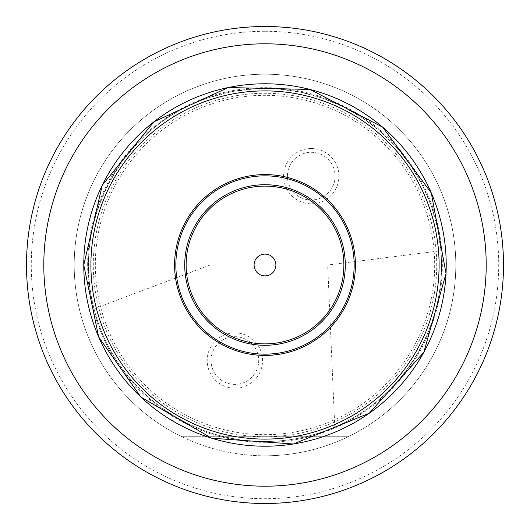 <?xml version="1.0" encoding="UTF-8"?>
<svg xmlns="http://www.w3.org/2000/svg" width="530" height="530" viewBox="0 0 530 530"><rect width="100%" height="100%" fill="white"/><g stroke="black" fill="none" stroke-linecap="round" stroke-linejoin="round"><path stroke-width="0.4" stroke-dasharray="2.65 1.99" d="M265 441.49C186.5 442.51 112.539 385.118 94.035 308.824C70.013 221.924 123.901 123.695 210.105 97.268L232.14 91.597L254.718 88.808L277.475 88.954L300.02 92.021L321.982 97.964L342.996 106.682L362.719 118.031L380.818 131.824L396.983 147.83L410.962 165.784L422.516 185.387L431.447 206.316L437.614 228.218L440.914 250.73C447.698 324.327 402.985 398.633 334.781 427.107C312.495 436.621 289.234 441.417 265 441.49A176.49 176.49 0 0 0 417.845 176.755A176.49 176.49 0 0 0 112.155 176.755A176.49 176.49 0 0 0 265 441.49A176.49 176.49 0 0 0 417.845 176.755A176.49 176.49 0 0 0 112.155 176.755A176.49 176.49 0 0 0 265 441.49M210.105 97.268L210.105 265L327.673 265L440.914 250.73M210.105 265L94.035 308.824M334.781 427.107L327.673 265M311.256 148.48A27.666 27.666 0 0 0 283.59 176.145A27.666 27.666 0 0 0 311.256 203.811A27.666 27.666 0 0 0 338.922 176.145A27.666 27.666 0 0 0 311.256 148.48M234.876 332.866A27.666 27.666 0 0 0 207.21 360.533A27.666 27.666 0 0 0 234.876 388.199A27.666 27.666 0 0 0 262.542 360.533A27.666 27.666 0 0 0 234.876 332.866M265 436.72A171.72 171.72 0 0 0 413.711 179.14A171.72 171.72 0 0 0 116.289 179.14A171.72 171.72 0 0 0 265 436.72L348.17 436.72A190.8 190.8 0 0 1 181.83 436.72L265 436.72M265 455.8A190.8 190.8 0 0 0 430.241 169.6A190.8 190.8 0 0 0 99.759 169.6A190.8 190.8 0 0 0 265 455.8M348.17 436.72A190.8 190.8 0 0 0 414.082 145.929A190.8 190.8 0 0 0 115.918 145.929A190.8 190.8 0 0 0 181.83 436.72L348.17 436.72M265 31.27A233.73 233.73 0 0 1 467.414 381.865A233.73 233.73 0 0 1 62.586 381.865A233.73 233.73 0 0 1 265 31.27M265 26.5A238.5 238.5 0 0 0 58.452 384.25A238.5 238.5 0 0 0 471.548 384.25A238.5 238.5 0 0 0 265 26.5M211.026 360.533A23.85 23.85 0 0 1 246.801 339.882A23.85 23.85 0 0 1 246.801 381.189A23.85 23.85 0 0 1 211.026 360.533A23.85 23.85 0 0 0 246.801 381.189A23.85 23.85 0 0 0 246.801 339.882A23.85 23.85 0 0 0 211.026 360.533M287.406 176.145A23.85 23.85 0 0 1 323.181 155.495A23.85 23.85 0 0 1 323.181 196.802A23.85 23.85 0 0 1 287.406 176.145A23.85 23.85 0 0 0 323.181 196.802A23.85 23.85 0 0 0 323.181 155.495A23.85 23.85 0 0 0 287.406 176.145M95.327 265A169.673 169.673 0 0 1 349.84 118.057A169.673 169.673 0 0 1 349.84 411.942A169.673 169.673 0 0 1 95.327 265M87.662 265A177.338 177.338 0 0 1 353.669 111.419A177.338 177.338 0 0 1 353.669 418.581A177.338 177.338 0 0 1 87.662 265"/><path stroke-width="0.79" d="M265 26.5A238.5 238.5 0 0 0 26.5 265A238.5 238.5 0 0 0 265 503.5A238.5 238.5 0 0 0 503.5 265A238.5 238.5 0 0 0 265 26.5M174.595 265A90.405 90.405 0 0 1 310.202 186.706A90.405 90.405 0 0 1 310.202 343.294A90.405 90.405 0 0 1 174.595 265M175.854 265A89.146 89.146 0 0 1 309.573 187.792A89.146 89.146 0 0 1 309.573 342.208A89.146 89.146 0 0 1 175.854 265M254.095 265A10.905 10.905 0 0 1 270.452 255.559A10.905 10.905 0 0 1 270.452 274.441A10.905 10.905 0 0 1 254.095 265M265 43.805A221.195 221.195 0 0 1 486.195 265A221.195 221.195 0 0 1 265 486.195A221.195 221.195 0 0 1 43.805 265A221.195 221.195 0 0 1 265 43.805M83.773 265A181.227 181.227 0 0 1 355.61 108.054A181.227 181.227 0 0 1 355.61 421.946A181.227 181.227 0 0 1 83.773 265L102.25 185.268L153.925 121.801L228.251 87.536L310.07 89.464L382.7 127.193L431.327 193.026L446.028 273.54L423.815 352.311L369.211 413.274L293.348 444.001L211.708 438.217L140.94 397.109L98.673 336.974L83.766 265M90.895 265A174.105 174.105 0 0 1 352.052 114.222A174.105 174.105 0 0 1 352.052 415.778A174.105 174.105 0 0 1 90.895 265M184.725 265A80.275 80.275 0 0 1 305.141 195.477A80.275 80.275 0 0 1 305.141 334.523A80.275 80.275 0 0 1 184.725 265M186.123 265A78.877 78.877 0 0 1 304.439 196.69A78.877 78.877 0 0 1 304.439 333.31A78.877 78.877 0 0 1 186.123 265"/></g></svg>
